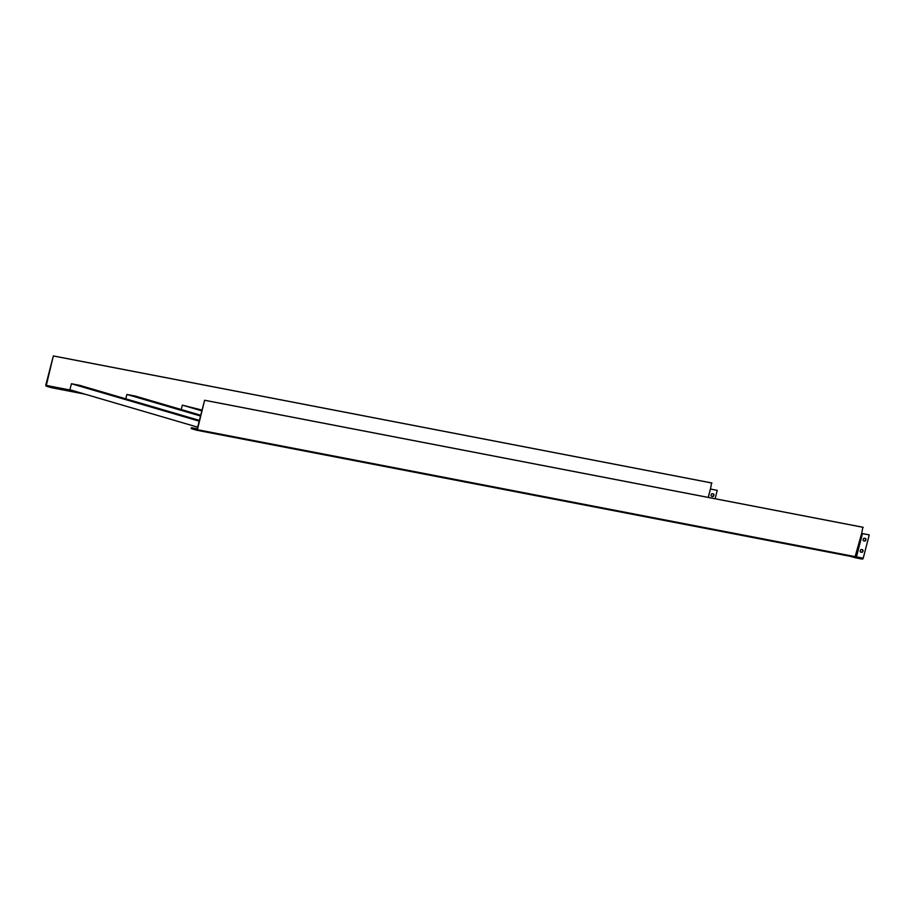 <?xml version="1.0" encoding="UTF-8"?>
<svg xmlns="http://www.w3.org/2000/svg" width="915" height="915" viewBox="0 0 915 915"><rect width="100%" height="100%" fill="white"/><g stroke="black" fill="none" stroke-linecap="round" stroke-linejoin="round"><path stroke-width="1.37" d="M200.74 415.25L135.1 396.023L126.899 394.445L200.545 416.016M125.755 398.837L126.899 394.445M202.066 410.092L182.348 405.139L201.872 410.858M181.216 409.531L182.348 405.139M193.511 428.323L191.441 427.717L191.212 428.62L196.714 430.222L197.388 429.695L204.617 400.244L197.034 429.593L193.511 428.323L197.171 429.021M191.441 427.717L197.228 428.826M862.319 549.663A1.361 0.789 -73.7 0 1 862.536 551.207A1.361 0.789 -73.7 0 1 861.473 552.225L860.558 552.042M855.399 557.773L862.021 559.054A1.167 0.949 100.9 0 0 863.222 558.196L869.25 534.898L861.667 533.376L862.868 527.234L204.617 400.244M865.224 538.409A1.361 0.789 -73.7 0 1 865.453 539.953A1.361 0.789 -73.7 0 1 864.378 540.959L863.463 540.788M861.827 552.328A1.361 0.789 106.3 0 0 862.937 551.207A1.361 0.789 106.3 0 0 862.548 549.709A1.361 0.789 106.3 0 0 862.513 549.698L861.404 549.492A1.361 0.789 106.3 0 0 860.294 550.613A1.361 0.789 106.3 0 0 860.683 552.111A1.361 0.789 106.3 0 0 860.718 552.111L861.473 552.225M863.222 558.196L856.463 556.892L862.479 533.594L861.656 533.399L854.953 557.224L196.759 430.233M869.25 534.898L862.479 533.594M864.744 541.074A1.361 0.789 106.3 0 0 865.853 539.942A1.361 0.789 106.3 0 0 865.464 538.455A1.361 0.789 106.3 0 0 865.418 538.443L864.309 538.226A1.361 0.789 106.3 0 0 863.211 539.358A1.361 0.789 106.3 0 0 863.588 540.845A1.361 0.789 106.3 0 0 863.634 540.856L864.378 540.959M193.397 428.769L197.057 429.478M204.983 400.347L863.222 527.337M197.388 429.695L856.463 556.892A1.167 0.949 100.9 0 1 855.262 557.75L850.55 556.366M197.651 427.168L69.883 389.744L71.439 383.74L79.651 385.329L199.401 420.408M199.207 421.163L71.439 383.74M49.753 386.21L51.812 386.816L51.583 387.72L46.116 386.119L45.75 385.284L53.345 355.924L46.242 385.661L73.372 390.774M51.812 386.816L75.442 391.368M708.313 497.417L710.475 489.068L717.246 490.371L710.395 489.022M715.084 498.721L717.246 490.371M713.414 493.917A1.361 0.789 -73.7 0 1 713.46 493.928A1.361 0.789 -73.7 0 1 713.849 495.415A1.361 0.789 -73.7 0 1 712.739 496.548L711.63 496.33A1.361 0.789 -73.7 0 1 711.584 496.319A1.361 0.789 -73.7 0 1 711.195 494.832A1.361 0.789 -73.7 0 1 712.305 493.7L713.414 493.917M711.458 496.262L712.373 496.433A1.361 0.789 106.3 0 0 713.448 495.427A1.361 0.789 106.3 0 0 713.22 493.883M53.345 355.924L711.584 482.926L710.475 489.068M51.583 387.72L84.901 394.148M53.711 356.038L711.95 483.029M708.233 497.405L710.383 489.09M46.116 385.387L72.159 390.408M46.242 385.661L49.719 386.336M196.714 430.222L854.953 557.224M862.09 559.076L855.331 557.761"/></g></svg>
